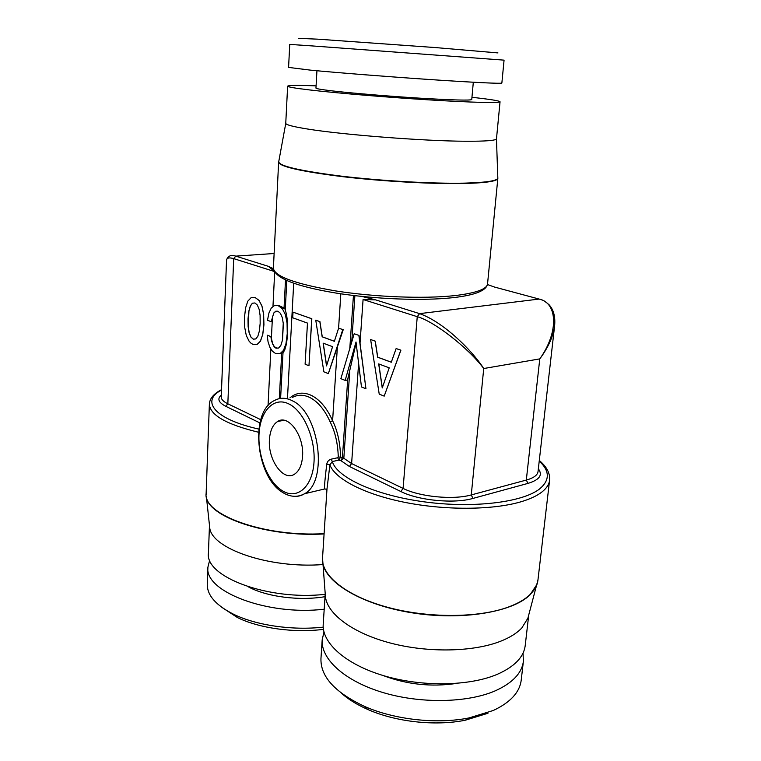<?xml version="1.0" encoding="UTF-8"?>
<svg xmlns="http://www.w3.org/2000/svg" width="761" height="761" viewBox="0 0 761 761"><rect width="100%" height="100%" fill="white"/><g stroke="black" fill="none" stroke-linecap="round" stroke-linejoin="round"><path stroke-width="1.14" d="M263.839 324.804L263.629 314.426L261.974 306.226L259.092 300.5L255.125 297.522L251.092 297.675L247.82 301.147L245.603 307.815L244.471 317.48L244.738 327.563L246.307 335.572L249.142 341.27L250.949 343.154L252.985 344.429L257.085 344.467L260.367 341.223L262.659 334.602L263.934 324.785L263.629 314.426M260.157 323.406L259.368 331.035L257.846 336.248L255.763 338.94L253.223 339.159L250.845 336.99L249.104 332.747L248.134 326.621L248.019 318.821L248.809 311.268L250.302 306.017L252.367 303.239L254.878 302.954L257.332 305.018L259.111 309.213L260.1 315.377L260.157 323.406M263.725 314.417L261.974 306.226M262.079 306.217L259.092 300.5M259.187 300.49L255.125 297.522M255.22 297.513L251.092 297.675M260.367 341.223L257.085 344.467M260.462 341.213L262.659 334.602M262.764 334.593L263.934 324.785M271.22 321.675L273.77 312.999L275.71 311.211L277.898 311.192L280.429 313.313L282.293 317.632L283.349 323.958L282.512 339.986L280.895 345.304L278.688 348.034L276.015 348.234L274.16 346.835L271.534 340.966L270.878 336.609L267.187 335.182L268.053 341.775L269.841 347.225L272.457 351.249L275.739 353.627L280.01 353.694L283.482 350.402L285.965 343.677L287.239 333.651L287.059 323.025L285.365 314.607L282.341 308.719L278.184 305.627L274.426 305.589L271.296 308.024L268.947 312.98L267.482 320.286L271.22 321.675L273.77 312.999M226.531 260.623L226.531 260.604C226.531 257.922 228.918 257.256 233.703 258.616L274.16 271.42M278.754 347.958L276.852 348.129L274.55 346.788L272.819 344.362L270.983 336.6L267.187 335.182M276.024 311.211L273.912 312.98M280.6 398.412L283.006 352.695L284.662 350.25L286.555 343.601L287.677 333.594L287.648 322.959L286.555 314.474L284.785 308.462L279.021 305.541L274.426 305.589M221.308 395.159C216.98 398.793 218.483 402.521 225.808 406.317L227.834 403.796C223.392 401.608 221.194 399.335 221.242 396.976L226.531 260.604C226.987 258.255 227.853 256.876 229.118 256.486L229.118 256.486C230.345 255.249 232.562 255.125 235.786 256.134L268.433 266.35L273.399 268.671M268.433 266.35L273.979 271.03M221.508 390.051C200.352 400.971 214.412 419.273 258.845 429.08M283.006 352.695L280.01 353.694M284.662 350.25L283.482 350.402M328.333 373.622L343.249 329.646L338.578 328.238L334.383 341.309L322.16 336.809L319.829 321.618L315.758 320.181L323.872 371.825L328.333 373.622L342.754 329.713M334.402 341.261L322.255 336.8L319.934 321.608L315.758 320.181M308.966 365.756L311.829 318.745L293.014 312.153L292.709 317.784L307.473 323.092L305.104 364.196L308.966 365.756L311.725 318.754L293.014 312.153M286.555 314.474L285.365 314.607M287.648 322.959L287.059 323.025M326.983 489.019L329.894 464.885L332.319 461.556L338.816 460.129L340.576 457.085C340.186 442.826 337.532 430.707 332.595 420.719L337.427 346.245M340.576 457.085L342.412 457.589L347.72 379.225L347.416 380.034L345.171 380.405L356.015 341.974L361.465 386.969L365.946 388.776L358.869 335.392L354.188 333.746L340.871 378.674L345.171 380.405M340.823 293.794L338.588 328.238L343.249 329.646M347.72 379.225L356.138 343.049M353.446 295.487L349.794 348.576M209.503 525.632L209.703 527.478C211.016 548.481 269.061 568.8 322.873 564.557M326.973 489.294L324.576 488.971C324.291 486.717 325.014 478.441 326.764 464.143C327.192 461.632 328.676 459.967 331.225 459.149L332.319 461.556C336.942 477.413 374.735 495.135 423.829 501.794C472.876 508.538 522.626 502.431 539.616 488.923C550.003 480.21 549.87 470.926 539.235 461.08M363.13 299.482L375.63 299.882L361.894 296.438M354.188 333.746L358.869 335.392M365.946 388.776L359.021 335.373M349.67 372.329L343.829 458.265L342.412 457.589L340.928 460.709L343.829 458.265L351.611 463.563L403.092 488.41C419.796 496.866 453.413 500.101 471.268 494.926L483.73 368.524C468.272 347.758 433.827 321.142 417.247 316.681L363.13 299.53M391.306 362.188L377.732 357.194L375.268 341.137L370.626 339.549L379.225 394.122L384.2 396.129L400.8 350.203L396.129 348.548L391.297 362.236L377.627 357.204L375.163 341.147L370.626 339.549M384.2 396.129L400.904 350.184L396.129 348.548M325.251 594.379L325.47 597.109C327.753 614.327 352.98 633.276 390.669 643.121C428.31 652.986 473.675 651.996 500.862 641.143C510.032 637.48 517.023 633.076 521.827 627.949L527.887 618.198L528.6 615.525M341.204 460.852L349.413 466.483L400.828 491.511C418.464 500.51 454.108 503.944 472.971 498.417L471.268 494.926L526.308 480.067L539.777 358.888L483.73 368.524C472.191 350.517 443.378 321.903 419.577 313.637L375.63 299.882M487.449 284.528L494.507 287.059L539.863 299.263C541.927 300.224 542.526 299.159 549.052 304.733C553.628 309.765 555.482 316.804 554.607 325.851C553.257 336.381 548.31 347.397 539.777 358.888C559.221 331.634 557.337 302.545 539.083 299.073L419.577 313.637L417.247 316.69L403.092 488.41L400.828 491.511M255.763 338.94L253.327 339.149L250.949 336.98L249.208 332.738L248.229 326.612L248.914 311.259L250.398 306.008L252.471 303.23L254.878 302.954M326.992 488.885L322.531 558.051C321.171 575.383 345.951 595.844 386.864 607.097C427.692 618.379 478.869 618.122 508.748 606.917C517.927 603.483 525.014 599.373 529.998 594.598C534.707 590.032 537.352 585.171 537.951 580.015L549.604 480.153C550.193 473.361 546.759 466.797 539.302 460.481M293.48 496.267C297.418 496.724 301.109 495.877 304.552 493.737C297.932 497.323 291.073 497.161 283.967 493.233L282.331 492.234C255.81 476.5 249.37 411.615 274.616 400.457C279.62 397.68 285.033 397.546 290.864 400.058L292.528 400.876C319.468 412.928 328.305 481.684 304.552 493.737L324.576 488.971L326.973 489.199M549.604 480.153C549.109 484.396 546.522 488.372 541.822 492.072C536.828 495.953 529.666 499.254 520.334 501.965C492.082 510.155 444.69 510.422 404.205 502.241C363.672 494.06 334.992 478.793 329.894 464.885L326.764 464.143M302.555 456.334C304.295 435.768 288.39 414.051 277.679 421.461C272.78 424.638 270.022 430.745 269.423 439.763C267.834 459.92 283.444 481.875 294.555 474.16C299.216 471.04 301.889 465.095 302.555 456.334M326.602 365.68L323.263 343.192M325.023 596.672C299.511 601.104 266.34 596.767 248.162 586.75M209.703 560.058L207.915 567.145C204.091 591.354 267.168 615.944 324.205 609.219M207.915 567.145L207.277 584.191C207.068 595.273 215.877 605.318 233.703 614.308C256.267 625.371 292.405 630.631 323.206 627.14M221.793 607.326L237.537 617.609C259.244 628.282 294.193 633.133 323.444 629.357M523.016 653.128L523.397 661.214C521.932 673.095 512.61 682.94 495.43 690.75C467.264 703.116 419.606 703.887 381.708 692.158C343.725 680.458 320.742 658.626 322.188 639.773L323.986 632.01M456.543 683.416C431.287 687.173 406.726 684.51 382.84 675.435M322.188 639.773L320.961 658.55C320.352 676.491 334.888 692.453 364.557 706.427C394.493 719.697 436.928 724.424 469.052 717.927L493.271 710.489C510.403 702.441 519.715 692.31 521.218 680.106L523.397 661.214M487.972 713.247L465.294 720.22C435.282 726.308 395.787 721.904 367.791 709.48C357.042 704.743 348.224 699.302 341.356 693.157M497.951 52.918L434.835 47.524L317.851 39.172L298.502 38.373M311.962 45.907L289.741 44.404L288.581 67.406L310.621 70.155C337.313 72.733 388.414 76.756 431.335 79.639C474.331 82.521 502.089 83.805 501.86 83.063L504.067 60.148L311.962 45.907M316.937 70.754L315.958 88.105C316.005 88.704 321.656 89.655 332.909 90.968C352.819 93.261 389.622 96.324 420.491 98.207C453.071 100.119 470.165 100.566 471.753 99.548L473.313 82.236M471.953 97.303C490.084 99.291 499.454 100.785 500.053 101.774C500.224 103.163 472.514 102.554 429.68 99.919C386.94 97.303 336.077 93.051 309.527 89.931C294.935 88.209 287.639 86.954 287.629 86.174C288.371 85.28 297.855 85.175 316.081 85.86M287.629 86.174L285.755 123.263C285.727 124.756 292.937 126.668 307.368 128.989C342.174 134.716 423.544 141.051 465.294 141.242C485.775 141.356 496.162 140.528 496.486 138.74L500.053 101.774M382.326 387.739L378.797 363.948M378.683 363.91L389.213 367.848L382.25 387.958L378.683 363.91M325.213 593.884L323.216 624.182C321.789 642.598 344.904 663.992 383.068 675.511C421.137 687.05 468.985 686.384 497.228 674.351C514.446 666.741 523.777 657.143 525.214 645.528L528.733 615.04M209.465 525.29L208.438 553.009C204.623 576.638 267.958 600.79 325.175 594.331M323.149 343.154L332.576 346.674L326.526 365.908L323.149 343.154M331.225 459.149L337.722 457.742L338.284 457.038C337.836 443.321 335.116 431.601 330.122 421.879L332.595 420.719C327.182 408.562 320.352 400.238 312.105 395.758C303.839 391.696 296.438 392.4 289.903 397.879M279.801 420.538L279.734 421.08M286.555 343.601L285.965 343.677M284.785 308.462L282.341 308.719M279.021 305.541L278.184 305.627M276.852 348.129L276.015 348.234M271.354 339.054L272.486 316.205M272.952 306.731L274.664 272.267M260.728 419.682L227.834 403.796L233.703 258.616L235.786 256.134L274.122 253.499M268.043 405.651L270.868 348.804M282.36 340.509L283.254 323.358M284.053 308.043L285.508 280.038M225.808 406.317L259.891 422.907M279.316 398.64L281.675 353.456M285.261 309.698L286.792 280.609M287.477 398.288L293.698 283.282M221.527 389.661C213.822 393.646 209.77 398.422 209.38 403.967C209.779 414.964 226.169 424.391 258.54 432.248M206.155 494.403L206.145 493.309C202.569 514.503 264.295 537.295 324.11 533.661M352.524 295.373L353.38 295.534M292.376 397.461C297.418 394.693 302.878 394.54 308.747 397.004L310.421 397.813C318.355 402.15 324.918 410.169 330.122 421.879M209.703 527.478L206.355 496.448C207.572 516.947 267.415 537.352 324.091 533.946M337.722 457.742L338.816 460.129L340.928 460.709M351.734 342.031L354.883 295.658M472.971 498.417L527.991 483.387C539.511 479.858 542.964 475.007 538.35 468.833M349.413 466.483L351.611 463.563L358.612 363.444M360.02 343.306L363.083 299.511M322.493 559.639L322.712 562.579C325.118 582.441 361.741 604.7 411.378 612.71C460.957 620.843 512.353 612.386 529.941 594.912L536.943 584.477L537.666 581.746M527.991 483.387L526.308 480.067C533.632 478.003 537.542 475.159 538.037 471.554L554.598 325.936M487.544 283.901C486.888 289.142 476.12 293.033 455.259 295.553L453.841 295.706C423.335 298.949 374.355 297.037 335.534 290.902C295.097 283.91 274.388 276.338 273.399 268.176L278.631 162.245C279.82 166.659 301.194 171.472 342.773 176.685C382.688 181.384 432.895 184.172 463.934 183.506L465.409 183.477C486.621 182.849 497.428 181.147 497.846 178.34L487.544 283.901C486.545 290.493 475.416 295.04 454.146 297.532L452.728 297.694C422.184 301.071 373.518 299.121 335.078 292.909C295.116 286.174 274.559 277.936 273.399 268.176M283.339 491.33C297.532 499.378 312.105 486.878 313.922 463.306C315.929 439.858 304.276 412.005 289.665 404.348L288.105 403.568C273.475 396.919 260.395 411.149 259.063 433.361C257.551 455.478 267.739 481.475 281.827 490.436L283.339 491.33M496.457 138.854L497.808 177.579C498.55 180.604 487.753 182.45 465.428 183.106L463.944 183.144C432.353 183.81 380.88 180.899 340.671 176.067C298.873 170.702 278.241 165.841 278.773 161.494L285.765 123.387M340.567 457.085L338.284 457.038M206.145 493.309L209.38 403.967M527.887 618.198L537.951 580.015M325.47 597.109L322.531 558.051M284.005 420.3L277.679 421.461M237.537 617.609L233.703 614.308M465.294 720.22L469.052 717.927M367.791 709.48L364.557 706.427M539.111 299.063L494.441 287.03M280.524 420.357L280.448 420.947"/></g></svg>
